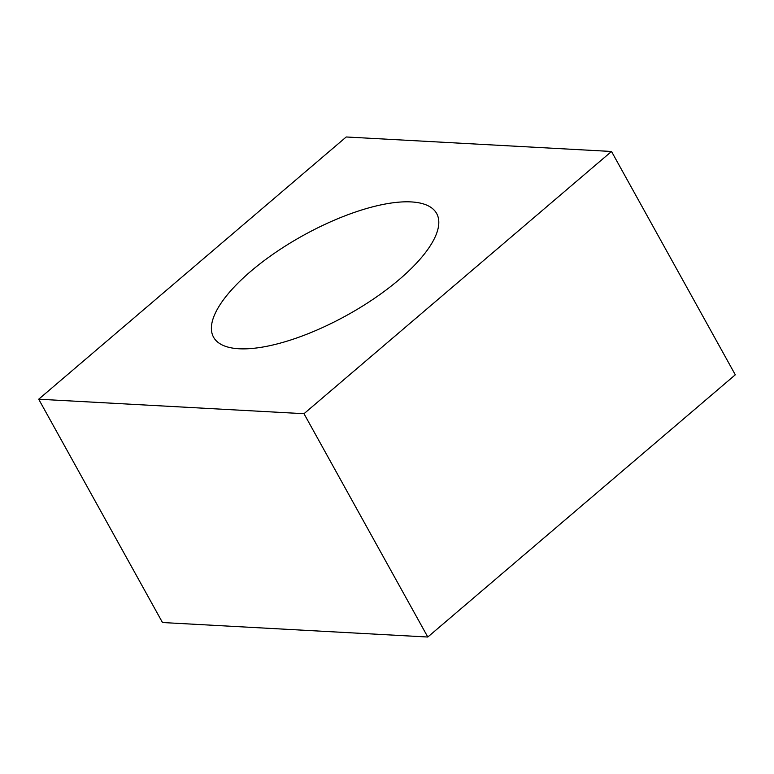 <?xml version="1.0" encoding="UTF-8"?>
<svg xmlns="http://www.w3.org/2000/svg" width="774" height="774" viewBox="0 0 774 774"><rect width="100%" height="100%" fill="white"/><g stroke="black" fill="none" stroke-linecap="round" stroke-linejoin="round"><path stroke-width="1.16" d="M346.21 136.979L611.508 151.472L303.998 413.703L38.7 399.21L346.21 136.979M38.7 399.21L162.492 622.528L427.79 637.021L735.3 374.79L611.508 151.472M427.79 637.021L303.998 413.703M399.384 279.395A127.546 45.502 -29 0 0 411.207 201.917A127.546 45.502 -29 0 0 250.824 271.277A127.546 45.502 151 0 0 239.002 348.764A127.546 45.502 151 0 0 399.384 279.395"/></g></svg>
